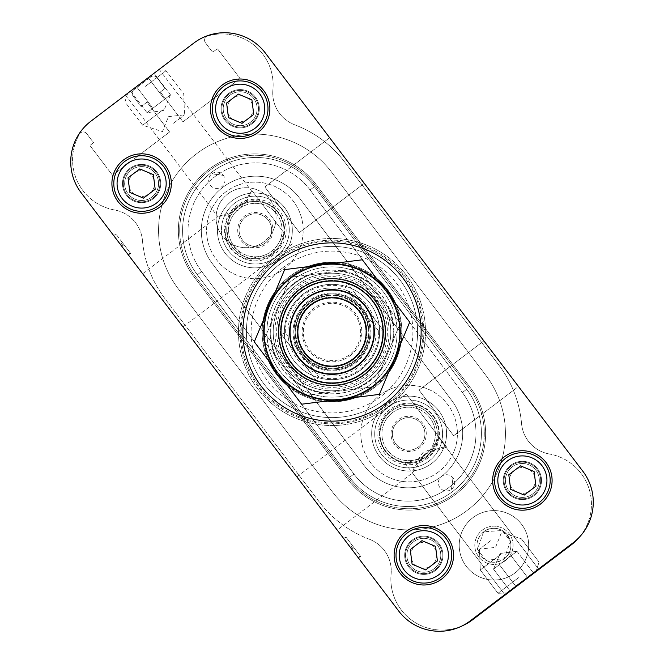 <?xml version="1.0" encoding="UTF-8"?>
<svg xmlns="http://www.w3.org/2000/svg" width="664" height="664" viewBox="0 0 664 664"><rect width="100%" height="100%" fill="white"/><g stroke="black" fill="none" stroke-linecap="round" stroke-linejoin="round"><path stroke-width="0.5" stroke-dasharray="3.32 2.49" d="M86.71 133.647A4.341 4.341 0 0 0 79.497 134.087A4.341 4.341 0 0 1 86.71 133.647L93.566 142.685L89.897 145.474L112.54 175.296L169.594 131.987L146.952 102.156L141.117 106.589L132.991 95.882A4.341 4.341 0 0 1 133.821 89.798A4.341 4.341 0 0 0 132.991 95.882L141.117 106.589L146.952 102.156L169.594 131.987L112.54 175.296L89.897 145.474L93.566 142.685L86.71 133.647M114.615 209.99A51.012 51.012 0 0 1 79.497 134.087A51.012 51.012 0 0 0 114.615 209.99A33.922 33.922 0 0 1 142.445 240.385A33.922 33.922 0 0 0 114.615 209.99M133.821 89.798L150.894 76.841L133.821 89.798M156.978 77.671A4.341 4.341 0 0 0 150.894 76.841A4.341 4.341 0 0 1 156.978 77.671L165.104 88.378L160.356 91.989L182.998 121.811L240.053 78.493L217.41 48.671L212.654 52.282L205.466 42.811A4.341 4.341 0 0 1 207.691 36.022A4.341 4.341 0 0 0 205.466 42.811L212.654 52.282L217.41 48.671L240.053 78.493L182.998 121.811L160.356 91.989L165.104 88.378L156.978 77.671M207.691 36.022A51.012 51.012 0 0 1 272.904 89.823A51.012 51.012 0 0 0 207.691 36.022M294.708 124.799A33.922 33.922 0 0 1 272.904 89.823A33.922 33.922 0 0 0 294.708 124.799A112.88 112.88 0 0 1 344.79 162.165L499.021 365.324A112.88 112.88 0 0 1 521.555 423.615A33.922 33.922 0 0 0 549.385 454.01A33.922 33.922 0 0 1 521.555 423.615A112.88 112.88 0 0 0 499.021 365.324L344.79 162.165A112.88 112.88 0 0 0 294.708 124.799M579.548 536.977A51.012 51.012 0 0 0 549.385 454.01A51.012 51.012 0 0 1 571.272 544.862L472.718 619.678A51.012 51.012 0 0 1 391.096 574.177A33.922 33.922 0 0 0 369.292 539.201A33.922 33.922 0 0 1 391.096 574.177A51.012 51.012 0 0 0 462.899 625.529M369.292 539.201A112.88 112.88 0 0 1 319.21 501.835L164.979 298.675A112.88 112.88 0 0 1 142.445 240.385A112.88 112.88 0 0 0 164.979 298.675L319.21 501.835A112.88 112.88 0 0 0 369.292 539.201M193.938 276.689L348.168 479.848A76.518 76.518 0 0 0 455.379 494.522A76.518 76.518 0 0 0 470.062 387.311L315.832 184.152A76.518 76.518 0 0 0 208.62 169.478A76.518 76.518 0 0 0 193.938 276.689A76.518 76.518 0 0 1 208.62 169.478A76.518 76.518 0 0 1 315.832 184.152L470.062 387.311A76.518 76.518 0 0 1 455.379 494.522A76.518 76.518 0 0 1 348.168 479.848L193.938 276.689M505.511 560.549A19.131 19.131 0 0 0 501.353 527.681A19.131 19.131 0 0 0 474.959 547.717A19.131 19.131 0 0 0 505.511 560.549A19.131 19.131 0 0 1 474.959 547.717A19.131 19.131 0 0 1 501.353 527.681A19.131 19.131 0 0 1 505.511 560.549M364.262 183.33L329.643 137.722L364.262 183.33L329.643 137.722L364.262 183.33L299.431 232.549L264.812 186.949L299.431 232.549L264.812 186.949L329.643 137.722L364.262 183.33L299.431 232.549L264.812 186.949L329.643 137.722M518.493 386.481L483.873 340.881L518.493 386.481L483.873 340.881L518.493 386.481L453.653 435.709L419.034 390.108L453.653 435.709L419.034 390.108L483.873 340.881L419.034 390.108L453.653 435.709L518.493 386.481M521.672 581.838L538.529 569.04L521.672 581.838M423.258 452.209L415.888 462.509L412.717 463.074L404.866 462.982L427.076 457.247L438.58 437.393L435.161 447.876L423.258 452.209M453.006 477.931L451.445 489.335L453.006 477.931M485.691 560.134L504.192 558.822L510.433 541.359L502.183 530.494L483.683 531.806L477.449 549.277L485.691 560.134A16.957 16.957 0 0 1 477.449 549.277M504.192 558.822A16.957 16.957 0 0 0 500.515 529.681A16.957 16.957 0 0 0 477.117 547.443A16.957 16.957 0 0 0 504.192 558.822C495.153 564.275 487.235 563.196 480.429 555.569C474.918 546.97 475.997 539.052 483.683 531.806C500.781 517.937 522.145 546.082 504.192 558.822M502.183 530.494A16.957 16.957 0 0 1 510.433 541.359M415.888 462.509A29.714 29.714 0 0 1 379.401 433.16A29.714 29.714 0 0 1 416.702 404.849A29.714 29.714 0 0 1 435.161 447.876M427.076 457.247A29.714 29.714 0 0 1 379.634 437.302A29.714 29.714 0 0 1 420.627 406.185A29.714 29.714 0 0 1 427.076 457.247M364.079 374.255A53.045 53.045 0 0 0 352.551 283.096A53.045 53.045 0 0 0 279.37 338.657A53.045 53.045 0 0 0 364.079 374.255A53.045 53.045 0 0 0 374.255 299.921A53.045 53.045 0 0 0 299.921 289.745A53.045 53.045 0 0 0 289.745 364.079A53.045 53.045 0 0 0 364.079 374.255M366.536 377.492A57.121 57.121 0 0 1 275.336 339.163A57.121 57.121 0 0 1 354.128 279.345A57.121 57.121 0 0 1 366.536 377.492M195.017 275.867A75.165 75.165 0 0 1 209.434 170.557A75.165 75.165 0 0 1 314.753 184.974L468.983 388.133A75.165 75.165 0 0 1 454.566 493.443A75.165 75.165 0 0 1 349.247 479.026L195.017 275.867A75.165 75.165 0 0 1 209.434 170.557A75.165 75.165 0 0 1 314.753 184.974L468.983 388.133A75.165 75.165 0 0 1 454.566 493.443A75.165 75.165 0 0 1 349.247 479.026L195.017 275.867L349.247 479.026A75.165 75.165 0 0 0 454.566 493.443A75.165 75.165 0 0 0 468.983 388.133L314.753 184.974A75.165 75.165 0 0 0 209.434 170.557A75.165 75.165 0 0 0 195.017 275.867L349.247 479.026A75.165 75.165 0 0 0 454.566 493.443A75.165 75.165 0 0 0 468.983 388.133L314.753 184.974A75.165 75.165 0 0 0 209.434 170.557A75.165 75.165 0 0 0 195.017 275.867M431.758 463.406A37.45 37.45 0 0 0 423.624 399.056A37.45 37.45 0 0 0 371.964 438.273A37.45 37.45 0 0 0 431.758 463.406A37.45 37.45 0 0 1 371.964 438.273A37.45 37.45 0 0 1 423.624 399.056A37.45 37.45 0 0 1 431.758 463.406M451.445 489.335A8.142 8.142 0 0 0 449.677 475.349A8.142 8.142 0 0 0 438.447 483.873A8.142 8.142 0 0 0 451.445 489.335M278.1 261.002A89.142 89.142 0 0 0 297.464 414.178A89.142 89.142 0 0 0 420.436 320.82A89.142 89.142 0 0 0 278.1 261.002M276.465 258.844A91.848 91.848 0 0 0 296.41 416.677A91.848 91.848 0 0 0 423.126 320.48A91.848 91.848 0 0 0 276.465 258.844A91.848 91.848 0 0 1 423.126 320.48A91.848 91.848 0 0 1 296.41 416.677A91.848 91.848 0 0 1 276.465 258.844M290.981 277.967A67.836 67.836 0 0 0 305.714 394.541A67.836 67.836 0 0 0 399.305 323.493A67.836 67.836 0 0 0 290.981 277.967A67.836 67.836 0 0 1 399.305 323.493A67.836 67.836 0 0 1 305.714 394.541A67.836 67.836 0 0 1 290.981 277.967M514.94 572.982A34.736 34.736 0 0 0 507.396 513.297A34.736 34.736 0 0 0 459.48 549.668A34.736 34.736 0 0 0 514.94 572.982A34.736 34.736 0 0 0 507.396 513.297A34.736 34.736 0 0 0 459.48 549.668A34.736 34.736 0 0 0 514.94 572.982M438.323 472.046A48.298 48.298 0 0 1 361.199 439.634A48.298 48.298 0 0 1 427.832 389.054A48.298 48.298 0 0 1 438.323 472.046A48.298 48.298 0 0 0 427.832 389.054A48.298 48.298 0 0 0 361.199 439.634A48.298 48.298 0 0 0 438.323 472.046M573.107 542.787A51.012 51.012 0 0 0 582.892 471.315L265.243 52.896A51.012 51.012 0 0 0 193.772 43.11L90.893 121.213A51.012 51.012 0 0 0 81.108 192.684L398.757 611.104A51.012 51.012 0 0 0 470.228 620.89L573.107 542.787A51.012 51.012 0 0 0 582.892 471.315A51.012 51.012 0 0 1 573.107 542.787L470.228 620.89A51.012 51.012 0 0 1 398.757 611.104A51.012 51.012 0 0 0 470.228 620.89L573.107 542.787M123.653 159.875A29.714 29.714 0 0 0 130.111 210.936A29.714 29.714 0 0 0 171.096 179.82A29.714 29.714 0 0 0 123.653 159.875M153.185 198.777A19.131 19.131 0 0 0 149.035 165.909A19.131 19.131 0 0 0 122.641 185.937A19.131 19.131 0 0 0 153.185 198.777A19.131 19.131 0 0 0 149.035 165.909A19.131 19.131 0 0 0 122.641 185.937A19.131 19.131 0 0 0 153.185 198.777M405.862 531.607A29.714 29.714 0 0 0 412.311 582.668A29.714 29.714 0 0 0 453.304 551.552A29.714 29.714 0 0 0 405.862 531.607M435.393 570.509A19.131 19.131 0 0 0 431.235 537.641A19.131 19.131 0 0 0 404.849 557.677A19.131 19.131 0 0 0 435.393 570.509A19.131 19.131 0 0 0 431.235 537.641A19.131 19.131 0 0 0 404.849 557.677A19.131 19.131 0 0 0 435.393 570.509M504.416 456.791A29.714 29.714 0 0 0 510.865 507.852A29.714 29.714 0 0 0 551.859 476.735A29.714 29.714 0 0 0 504.416 456.791M533.947 495.693A19.131 19.131 0 0 0 529.789 462.825A19.131 19.131 0 0 0 503.403 482.861A19.131 19.131 0 0 0 533.947 495.693A19.131 19.131 0 0 0 529.789 462.825A19.131 19.131 0 0 0 503.403 482.861A19.131 19.131 0 0 0 533.947 495.693M222.208 85.058A29.714 29.714 0 0 0 228.665 136.12A29.714 29.714 0 0 0 269.65 104.995A29.714 29.714 0 0 0 222.208 85.058M251.739 123.96A19.131 19.131 0 0 0 247.589 91.084A19.131 19.131 0 0 0 221.195 111.12A19.131 19.131 0 0 0 251.739 123.96A19.131 19.131 0 0 0 247.589 91.084A19.131 19.131 0 0 0 221.195 111.12A19.131 19.131 0 0 0 251.739 123.96M485.841 375.334L331.61 172.175A96.33 96.33 0 0 0 196.644 153.699A96.33 96.33 0 0 0 178.16 288.666L332.39 491.825A96.33 96.33 0 0 0 467.356 510.301A96.33 96.33 0 0 0 485.841 375.334L331.61 172.175A96.33 96.33 0 0 0 196.644 153.699A96.33 96.33 0 0 0 178.16 288.666L332.39 491.825A96.33 96.33 0 0 0 467.356 510.301A96.33 96.33 0 0 0 485.841 375.334A96.33 96.33 0 0 1 467.356 510.301A96.33 96.33 0 0 1 332.39 491.825L178.16 288.666A96.33 96.33 0 0 1 196.644 153.699A96.33 96.33 0 0 1 331.61 172.175L485.841 375.334A96.33 96.33 0 0 1 467.356 510.301A96.33 96.33 0 0 1 332.39 491.825L178.16 288.666A96.33 96.33 0 0 1 196.644 153.699A96.33 96.33 0 0 1 331.61 172.175L485.841 375.334M346.151 537.325L360.577 556.332L345.869 536.96L346.151 537.325L343.985 538.961L350.293 547.269L352.451 545.625L350.293 547.269L351.796 549.252L358.419 557.976L360.577 556.332M358.103 557.553L360.262 555.917M358.419 557.976L351.048 548.256L353.207 546.621M351.048 548.256L343.711 538.595L345.869 536.96M351.796 549.252L353.962 547.609L351.796 549.252M113.992 236.002L128.418 255.009L120.292 244.302L122.458 242.659L115.876 233.994L130.584 253.366L122.458 242.659L120.292 244.302L113.992 236.002L116.15 234.359M121.802 246.286L123.96 244.642L121.802 246.286M113.71 235.637L115.876 233.994M128.102 254.586L130.26 252.951M128.418 255.009L130.584 253.366M121.047 245.298L123.205 243.655M246.352 201.964L251.565 191.041L239.281 209.865L217.85 216.638L229.769 214.555L236.923 206.753L246.352 201.964L259.906 201.134L251.996 190.709L251.565 191.041L159.186 69.363L125.471 94.96L159.186 69.363M223.303 175.362L211.899 173.794L223.303 175.362M142.635 273.734L182.998 326.904L142.635 273.734L217.85 216.638L125.471 94.96M251.996 190.709L284.441 233.454A29.714 29.714 0 0 0 259.906 201.134L284.441 233.454L271.352 255.159L246.543 258.935L226.714 239.862L229.769 214.555M289.753 276.349A69.869 69.869 0 0 1 401.322 323.235A69.869 69.869 0 0 1 304.925 396.416A69.869 69.869 0 0 1 289.753 276.349A69.869 69.869 0 0 1 401.322 323.235A69.869 69.869 0 0 1 304.925 396.416A69.869 69.869 0 0 1 289.753 276.349M424.719 454.134C416.17 464.094 412.078 470.369 412.435 472.959L424.719 454.134L446.15 447.362C443.751 446.316 436.613 448.574 424.719 454.134M483.683 531.806A16.957 16.957 0 0 1 510.765 543.185A16.957 16.957 0 0 1 487.368 560.947A16.957 16.957 0 0 1 483.683 531.806M211.899 173.794A8.142 8.142 0 0 1 224.897 179.263A8.142 8.142 0 0 1 213.667 187.787A8.142 8.142 0 0 1 211.899 173.794M232.242 200.594A37.45 37.45 0 0 0 240.376 264.944A37.45 37.45 0 0 0 292.036 225.727A37.45 37.45 0 0 0 232.242 200.594A37.45 37.45 0 0 1 292.036 225.727A37.45 37.45 0 0 1 240.376 264.944A37.45 37.45 0 0 1 232.242 200.594M225.677 191.954A48.298 48.298 0 0 0 236.168 274.946A48.298 48.298 0 0 0 302.801 224.366A48.298 48.298 0 0 0 225.677 191.954A48.298 48.298 0 0 1 302.801 224.366A48.298 48.298 0 0 1 236.168 274.946A48.298 48.298 0 0 1 225.677 191.954M236.923 206.753A29.714 29.714 0 0 0 243.373 257.815A29.714 29.714 0 0 0 284.366 226.698A29.714 29.714 0 0 0 236.923 206.753M472.942 517.654A34.736 34.736 0 0 1 528.395 540.961A34.736 34.736 0 0 1 480.487 577.331A34.736 34.736 0 0 1 472.942 517.654A34.736 34.736 0 0 1 528.395 540.961A34.736 34.736 0 0 1 480.487 577.331A34.736 34.736 0 0 1 472.942 517.654M296.866 476.893L337.229 530.055L296.866 476.893L406.227 393.868L446.581 447.038L406.227 393.868M265.243 52.896A51.012 51.012 0 0 0 193.772 43.11A51.012 51.012 0 0 1 265.243 52.896L582.892 471.315M398.757 611.104L81.108 192.684A51.012 51.012 0 0 1 90.893 121.213L193.772 43.11M90.893 121.213A51.012 51.012 0 0 0 81.108 192.684M441.792 578.942A29.714 29.714 0 0 0 435.335 527.88A29.714 29.714 0 0 0 394.35 559.005A29.714 29.714 0 0 0 441.792 578.942A29.714 29.714 0 0 1 394.35 559.005A29.714 29.714 0 0 1 435.335 527.88A29.714 29.714 0 0 1 441.792 578.942M159.584 207.209A29.714 29.714 0 0 0 153.135 156.148A29.714 29.714 0 0 0 112.141 187.265A29.714 29.714 0 0 0 159.584 207.209A29.714 29.714 0 0 1 112.141 187.265A29.714 29.714 0 0 1 153.135 156.148A29.714 29.714 0 0 1 159.584 207.209M258.138 132.393A29.714 29.714 0 0 0 251.689 81.332A29.714 29.714 0 0 0 210.695 112.448A29.714 29.714 0 0 0 258.138 132.393A29.714 29.714 0 0 1 210.695 112.448A29.714 29.714 0 0 1 251.689 81.332A29.714 29.714 0 0 1 258.138 132.393M540.347 504.125A29.714 29.714 0 0 0 533.889 453.064A29.714 29.714 0 0 0 492.904 484.18A29.714 29.714 0 0 0 540.347 504.125A29.714 29.714 0 0 1 492.904 484.18A29.714 29.714 0 0 1 533.889 453.064A29.714 29.714 0 0 1 540.347 504.125M412.261 540.039A19.131 19.131 0 0 1 442.805 552.88A19.131 19.131 0 0 1 416.411 572.916A19.131 19.131 0 0 1 412.261 540.039A19.131 19.131 0 0 1 442.805 552.88A19.131 19.131 0 0 1 416.411 572.916A19.131 19.131 0 0 1 412.261 540.039M130.053 168.307A19.131 19.131 0 0 1 160.597 181.139A19.131 19.131 0 0 1 134.211 201.175A19.131 19.131 0 0 1 130.053 168.307A19.131 19.131 0 0 1 160.597 181.139A19.131 19.131 0 0 1 134.211 201.175A19.131 19.131 0 0 1 130.053 168.307M228.607 93.491A19.131 19.131 0 0 1 259.151 106.323A19.131 19.131 0 0 1 232.765 126.359A19.131 19.131 0 0 1 228.607 93.491A19.131 19.131 0 0 1 259.151 106.323A19.131 19.131 0 0 1 232.765 126.359A19.131 19.131 0 0 1 228.607 93.491M510.815 465.223A19.131 19.131 0 0 1 541.359 478.063A19.131 19.131 0 0 1 514.965 498.091A19.131 19.131 0 0 1 510.815 465.223A19.131 19.131 0 0 1 541.359 478.063A19.131 19.131 0 0 1 514.965 498.091A19.131 19.131 0 0 1 510.815 465.223M387.353 450.092A26.726 26.726 0 0 1 405.289 407.414A26.726 26.726 0 0 1 433.285 444.291A26.726 26.726 0 0 1 387.353 450.092A26.726 26.726 0 0 0 433.285 444.291A26.726 26.726 0 0 0 405.289 407.414A26.726 26.726 0 0 0 387.353 450.092M381.626 454.442A33.922 33.922 0 0 1 404.393 400.284A33.922 33.922 0 0 1 439.917 447.079A33.922 33.922 0 0 1 381.626 454.442A33.922 33.922 0 0 1 404.393 400.284A33.922 33.922 0 0 1 439.917 447.079A33.922 33.922 0 0 1 381.626 454.442M394.599 444.598A17.637 17.637 0 0 1 406.434 416.436A17.637 17.637 0 0 1 424.902 440.771A17.637 17.637 0 0 1 394.599 444.598M395.678 443.776A16.285 16.285 0 0 1 406.6 417.781A16.285 16.285 0 0 1 423.657 440.24A16.285 16.285 0 0 1 395.678 443.776A16.285 16.285 0 0 0 423.657 440.24A16.285 16.285 0 0 0 406.6 417.781A16.285 16.285 0 0 0 395.678 443.776M234.068 246.228A26.726 26.726 0 0 0 279.992 240.418A26.726 26.726 0 0 0 252.005 203.549A26.726 26.726 0 0 0 234.068 246.228A26.726 26.726 0 0 1 252.005 203.549A26.726 26.726 0 0 1 279.992 240.418A26.726 26.726 0 0 1 234.068 246.228M228.341 250.577A33.922 33.922 0 0 0 286.624 243.207A33.922 33.922 0 0 0 251.1 196.411A33.922 33.922 0 0 0 228.341 250.577A33.922 33.922 0 0 0 286.624 243.207A33.922 33.922 0 0 0 251.1 196.411A33.922 33.922 0 0 0 228.341 250.577M241.306 240.733A17.637 17.637 0 0 0 271.618 236.899A17.637 17.637 0 0 0 253.142 212.571A17.637 17.637 0 0 0 241.306 240.733M242.385 239.911A16.285 16.285 0 0 0 270.364 236.376A16.285 16.285 0 0 0 253.316 213.916A16.285 16.285 0 0 0 242.385 239.911A16.285 16.285 0 0 1 253.316 213.916A16.285 16.285 0 0 1 270.364 236.376A16.285 16.285 0 0 1 242.385 239.911M283.561 380.455L353.937 474.054L349.596 477.316L353.937 474.054A67.836 67.836 0 0 0 448.922 487.5A67.836 67.836 0 0 0 462.376 392.515L466.709 389.253A73.264 73.264 0 0 1 452.184 491.841A73.264 73.264 0 0 1 349.596 477.316L197.291 274.747A73.264 73.264 0 0 1 211.816 172.159A73.264 73.264 0 0 1 314.404 186.684L466.709 389.253A73.264 73.264 0 0 1 452.184 491.841A73.264 73.264 0 0 1 349.596 477.316L197.291 274.747L349.596 477.316A73.264 73.264 0 0 0 452.184 491.841A73.264 73.264 0 0 0 466.709 389.253L314.404 186.684A73.264 73.264 0 0 0 211.816 172.159A73.264 73.264 0 0 0 197.291 274.747L349.596 477.316A73.264 73.264 0 0 0 452.184 491.841A73.264 73.264 0 0 0 466.709 389.253L314.404 186.684A73.264 73.264 0 0 0 211.816 172.159A73.264 73.264 0 0 0 197.291 274.747L349.604 477.308A73.264 73.264 0 0 0 452.192 491.841A73.264 73.264 0 0 0 466.717 389.253L314.404 186.684A73.264 73.264 0 0 0 211.816 172.159A73.264 73.264 0 0 0 197.291 274.747A73.264 73.264 0 0 1 211.816 172.159A73.264 73.264 0 0 1 314.404 186.684L466.717 389.253A73.264 73.264 0 0 1 452.192 491.841A73.264 73.264 0 0 1 349.604 477.308L197.291 274.747A73.264 73.264 0 0 1 211.816 172.159A73.264 73.264 0 0 1 314.404 186.684L466.709 389.253L462.376 392.515L380.439 283.545A68.516 68.516 0 0 0 271.999 365.084L283.561 380.455A68.516 68.516 0 0 0 392.001 298.916M272.564 252.951A28.627 28.627 0 0 0 266.571 203.723A28.627 28.627 0 0 0 226.939 233.529A28.627 28.627 0 0 0 272.564 252.951A28.627 28.627 0 0 1 226.939 233.529A28.627 28.627 0 0 1 266.571 203.723A28.627 28.627 0 0 1 272.564 252.951M298.734 287.753A55.353 55.353 0 0 0 310.32 382.929A55.353 55.353 0 0 0 386.946 325.31A55.353 55.353 0 0 0 298.734 287.753M228.042 193.739A29.988 29.988 0 0 1 275.826 214.082A29.988 29.988 0 0 1 234.317 245.29A29.988 29.988 0 0 1 228.042 193.739A29.988 29.988 0 0 0 234.317 245.29A29.988 29.988 0 0 0 275.826 214.082A29.988 29.988 0 0 0 228.042 193.739M391.436 411.049A28.627 28.627 0 0 1 437.061 430.471A28.627 28.627 0 0 1 397.429 460.276A28.627 28.627 0 0 1 391.436 411.049A28.627 28.627 0 0 0 397.429 460.276A28.627 28.627 0 0 0 437.061 430.471A28.627 28.627 0 0 0 391.436 411.049M355.398 363.125A38.935 38.935 0 0 0 347.255 296.169A38.935 38.935 0 0 0 293.347 336.706A38.935 38.935 0 0 0 355.398 363.125M352.957 359.871A34.868 34.868 0 0 1 297.389 336.216A34.868 34.868 0 0 1 345.662 299.921A34.868 34.868 0 0 1 352.957 359.871A34.868 34.868 0 0 1 297.389 336.216A34.868 34.868 0 0 1 345.662 299.921A34.868 34.868 0 0 1 352.957 359.871M301.182 291.006A51.286 51.286 0 0 0 311.914 379.185A51.286 51.286 0 0 0 382.912 325.8A51.286 51.286 0 0 0 301.182 291.006A51.286 51.286 0 0 1 382.912 325.8A51.286 51.286 0 0 1 311.914 379.185A51.286 51.286 0 0 1 301.182 291.006M373.176 386.763A68.516 68.516 0 0 0 388.631 293.438A68.516 68.516 0 0 0 296.136 273.618A68.516 68.516 0 0 0 271.999 365.084A68.516 68.516 0 0 0 373.176 386.763M364.561 466.062L212.248 263.492A54.548 54.548 0 0 1 223.071 187.115A54.548 54.548 0 0 1 299.447 197.93L451.761 400.5A54.548 54.548 0 0 1 440.938 476.876A54.548 54.548 0 0 1 364.561 466.062L212.248 263.492A54.548 54.548 0 0 1 223.071 187.115A54.548 54.548 0 0 1 299.447 197.93L451.761 400.5A54.548 54.548 0 0 1 440.938 476.876A54.548 54.548 0 0 1 364.561 466.062L212.256 263.492A54.539 54.539 0 0 1 223.071 187.123A54.539 54.539 0 0 1 299.439 197.938L451.752 400.5A54.539 54.539 0 0 1 440.938 476.876A54.539 54.539 0 0 1 364.569 466.062L212.256 263.492A54.539 54.539 0 0 1 223.071 187.123A54.539 54.539 0 0 1 299.439 197.938L451.752 400.5A54.539 54.539 0 0 1 440.938 476.876A54.539 54.539 0 0 1 364.569 466.062M378.663 331.087A46.671 46.671 0 0 1 318.579 376.704L316.122 380.19A50.746 50.746 0 0 0 382.688 329.659L368.022 310.345L364.785 312.802L378.663 331.087L382.688 329.659L347.878 283.81A50.746 50.746 0 0 0 281.312 334.341L295.978 353.655L299.215 351.198L285.337 332.913L281.312 334.341A50.746 50.746 0 0 0 362.685 372.413A50.746 50.746 0 0 0 353.505 286.043A50.746 50.746 0 0 0 281.312 334.341L316.122 380.19A50.746 50.746 0 0 1 281.312 334.341M295.978 353.655L301.456 360.876L304.701 358.419L299.215 351.198A37.989 37.989 0 0 1 359.299 305.581L364.785 312.802A37.989 37.989 0 0 1 304.701 358.419L318.579 376.704M301.456 360.876L316.122 380.19M285.337 332.913A46.671 46.671 0 0 1 345.421 287.296L347.878 283.81A50.746 50.746 0 0 1 382.688 329.659M368.022 310.345L362.544 303.124L359.299 305.581L345.421 287.296M362.544 303.124L347.878 283.81M311.491 304.983A33.922 33.922 0 0 1 358.178 310.428A33.922 33.922 0 0 1 354.593 357.298A33.922 33.922 0 0 1 307.623 355.589A33.922 33.922 0 0 1 311.491 304.983A33.922 33.922 0 0 0 318.861 363.266A33.922 33.922 0 0 0 365.648 327.75A33.922 33.922 0 0 0 311.491 304.983M306.403 298.285A42.33 42.33 0 0 1 373.998 326.688A42.33 42.33 0 0 1 315.599 371.027A42.33 42.33 0 0 1 306.403 298.285M352.509 359.017A33.922 33.922 0 0 0 345.139 300.734A33.922 33.922 0 0 0 298.352 336.25A33.922 33.922 0 0 0 352.509 359.017A33.922 33.922 0 0 1 298.352 336.25A33.922 33.922 0 0 1 345.139 300.734A33.922 33.922 0 0 1 352.509 359.017M362.685 372.413A50.746 50.746 0 0 0 351.663 285.221A50.746 50.746 0 0 0 281.661 338.366A50.746 50.746 0 0 0 362.685 372.413A50.746 50.746 0 0 0 351.663 285.221A50.746 50.746 0 0 0 281.661 338.366A50.746 50.746 0 0 0 362.685 372.413M354.236 361.282A36.769 36.769 0 0 0 346.243 298.103A36.769 36.769 0 0 0 295.522 336.615A36.769 36.769 0 0 0 354.236 361.282A36.769 36.769 0 0 1 295.522 336.615A36.769 36.769 0 0 1 346.243 298.103A36.769 36.769 0 0 1 354.236 361.282M360.203 357.655A38.122 38.122 0 0 0 340.117 294.75A38.122 38.122 0 0 0 295.679 343.595A38.122 38.122 0 0 0 360.203 357.655A38.122 38.122 0 0 1 295.679 343.595A38.122 38.122 0 0 1 340.117 294.75A38.122 38.122 0 0 1 360.203 357.655M382.182 377.642A67.836 67.836 0 0 1 267.376 352.634A67.836 67.836 0 0 1 346.442 265.716A67.836 67.836 0 0 1 382.182 377.642A67.836 67.836 0 0 0 346.442 265.716A67.836 67.836 0 0 0 267.376 352.634A67.836 67.836 0 0 0 382.182 377.642M326.024 284.731A47.65 47.65 0 0 1 375.924 350.459A47.65 47.65 0 0 1 294.052 360.809A47.65 47.65 0 0 1 326.024 284.731A47.65 47.65 0 0 0 294.052 360.809A47.65 47.65 0 0 0 375.924 350.459A47.65 47.65 0 0 0 326.024 284.731M336.25 365.648A33.922 33.922 0 0 0 359.017 311.491A33.922 33.922 0 0 0 300.734 318.861A33.922 33.922 0 0 0 336.25 365.648A33.922 33.922 0 0 1 300.734 318.861A33.922 33.922 0 0 1 359.017 311.491A33.922 33.922 0 0 1 336.25 365.648M326.771 290.633A41.691 41.691 0 0 1 370.437 348.152A41.691 41.691 0 0 1 298.792 357.207A41.691 41.691 0 0 1 326.771 290.633A41.691 41.691 0 0 0 298.792 357.207A41.691 41.691 0 0 0 370.437 348.152A41.691 41.691 0 0 0 326.771 290.633M335.594 360.444A28.668 28.668 0 0 0 354.833 314.67A28.668 28.668 0 0 0 305.573 320.895A28.668 28.668 0 0 0 335.594 360.444A28.668 28.668 0 0 0 354.833 314.67A28.668 28.668 0 0 0 305.573 320.895A28.668 28.668 0 0 0 335.594 360.444M275.925 356.634L263.766 340.624L282.623 295.754L263.766 340.624L293.197 379.393L275.925 356.634A61.254 61.254 0 0 1 271.559 322.098A61.254 61.254 0 0 0 275.925 356.634M305.357 395.404L293.197 379.393L305.357 395.404L325.294 392.88L305.357 395.404M381.377 368.246L373.583 386.78L325.294 392.88L373.583 386.78L392.441 341.902L381.377 368.246A61.254 61.254 0 0 1 353.646 389.295A61.254 61.254 0 0 0 381.377 368.246M325.277 278.822A53.601 53.601 0 0 1 381.418 352.767A53.601 53.601 0 0 1 289.305 364.411A53.601 53.601 0 0 1 325.277 278.822A53.601 53.601 0 0 0 289.305 364.411A53.601 53.601 0 0 0 381.418 352.767A53.601 53.601 0 0 0 325.277 278.822M400.234 323.376L392.441 341.902L400.234 323.376L388.075 307.366L400.234 323.376M388.075 307.366L370.803 284.607L388.075 307.366A61.254 61.254 0 0 1 392.441 341.902A61.254 61.254 0 0 0 388.075 307.366M338.706 271.119L290.417 277.22L358.643 268.596L370.803 284.607L358.643 268.596L338.706 271.119A61.254 61.254 0 0 1 370.803 284.607A61.254 61.254 0 0 0 338.706 271.119M282.623 295.754L290.417 277.22L282.623 295.754A61.254 61.254 0 0 1 310.354 274.705A61.254 61.254 0 0 0 282.623 295.754M372.736 301.074A51.153 51.153 0 0 0 284.848 312.18A51.153 51.153 0 0 0 338.416 382.746A51.153 51.153 0 0 0 372.736 301.074A51.153 51.153 0 0 1 338.416 382.746A51.153 51.153 0 0 1 284.848 312.18A51.153 51.153 0 0 1 372.736 301.074M386.033 290.981A67.836 67.836 0 0 1 340.507 399.305A67.836 67.836 0 0 1 269.459 305.714A67.836 67.836 0 0 1 386.033 290.981A67.836 67.836 0 0 0 269.459 305.714A67.836 67.836 0 0 0 340.507 399.305A67.836 67.836 0 0 0 386.033 290.981A67.836 67.836 0 0 1 340.507 399.305A67.836 67.836 0 0 1 269.459 305.714A67.836 67.836 0 0 1 386.033 290.981L362.353 259.79L284.64 269.609L254.287 341.827L301.647 404.21L379.36 394.391L409.713 322.173L386.033 290.981M275.444 257.499A93.533 93.533 0 0 0 295.762 418.229A93.533 93.533 0 0 0 424.794 320.272A93.533 93.533 0 0 0 275.444 257.499A93.533 93.533 0 0 1 424.794 320.272A93.533 93.533 0 0 1 295.762 418.229A93.533 93.533 0 0 1 275.444 257.499M274.664 293.339A69.156 69.156 0 0 1 310.171 266.38M336.814 263.019A69.156 69.156 0 0 1 377.916 280.291M394.15 301.672A69.156 69.156 0 0 1 399.736 345.911M389.336 370.661A69.156 69.156 0 0 1 353.829 397.62M327.186 400.981A69.156 69.156 0 0 1 286.084 383.709M269.85 362.328A69.156 69.156 0 0 1 264.264 318.089M280.241 263.815A85.606 85.606 0 0 1 416.926 321.268A85.606 85.606 0 0 1 298.833 410.916A85.606 85.606 0 0 1 280.241 263.815A85.606 85.606 0 0 1 416.926 321.268A85.606 85.606 0 0 1 298.833 410.916A85.606 85.606 0 0 1 280.241 263.815M294.625 282.773A61.802 61.802 0 0 1 393.32 324.248A61.802 61.802 0 0 1 308.054 388.979A61.802 61.802 0 0 1 294.625 282.773M294.567 282.69A61.91 61.91 0 0 1 393.42 324.239A61.91 61.91 0 0 1 308.013 389.079A61.91 61.91 0 0 1 294.567 282.69M301.041 291.214A51.203 51.203 0 0 1 382.796 325.576A51.203 51.203 0 0 1 312.163 379.202A51.203 51.203 0 0 1 301.041 291.214A51.203 51.203 0 0 1 382.796 325.576A51.203 51.203 0 0 1 312.163 379.202A51.203 51.203 0 0 1 301.041 291.214M296.451 285.171A58.789 58.789 0 0 1 390.324 324.63A58.789 58.789 0 0 1 309.225 386.199A58.789 58.789 0 0 1 296.451 285.171A58.789 58.789 0 0 1 390.324 324.63A58.789 58.789 0 0 1 309.225 386.199A58.789 58.789 0 0 1 296.451 285.171M354.31 361.39A36.902 36.902 0 0 1 295.389 336.631A36.902 36.902 0 0 1 346.301 297.978A36.902 36.902 0 0 1 354.31 361.39A36.902 36.902 0 0 1 295.389 336.631A36.902 36.902 0 0 1 346.301 297.978A36.902 36.902 0 0 1 354.31 361.39M363.175 373.06A51.56 51.56 0 0 1 280.847 338.466A51.56 51.56 0 0 1 351.978 284.474A51.56 51.56 0 0 1 363.175 373.06A51.56 51.56 0 0 1 280.847 338.466A51.56 51.56 0 0 1 351.978 284.474A51.56 51.56 0 0 1 363.175 373.06M539.201 478.329A16.957 16.957 0 0 1 515.812 496.091A16.957 16.957 0 0 1 512.127 466.95A16.957 16.957 0 0 1 539.201 478.329A16.957 16.957 0 0 0 512.127 466.95A16.957 16.957 0 0 0 515.812 496.091A16.957 16.957 0 0 0 539.201 478.329M549.975 476.968A27.813 27.813 0 0 0 505.561 458.309A27.813 27.813 0 0 0 511.604 506.101A27.813 27.813 0 0 0 549.975 476.968A27.813 27.813 0 0 1 511.604 506.101A27.813 27.813 0 0 1 505.561 458.309A27.813 27.813 0 0 1 549.975 476.968M535.192 478.835A12.915 12.915 0 0 1 517.372 492.364A12.915 12.915 0 0 1 514.567 470.17A12.915 12.915 0 0 1 535.192 478.835M535.956 486.164L534.105 471.556L520.534 465.846L508.807 474.752L510.649 489.36L524.228 495.07L535.956 486.164L524.228 495.07L510.649 489.36L508.807 474.752L520.534 465.846L534.105 471.556L535.956 486.164L534.105 471.556L520.534 465.846L508.807 474.752L510.649 489.36L524.228 495.07L535.956 486.164M257.001 106.597A16.957 16.957 0 0 1 233.603 124.359A16.957 16.957 0 0 1 229.918 95.218A16.957 16.957 0 0 1 257.001 106.597A16.957 16.957 0 0 0 229.918 95.218A16.957 16.957 0 0 0 233.603 124.359A16.957 16.957 0 0 0 257.001 106.597M267.766 105.236A27.813 27.813 0 0 0 223.353 86.569A27.813 27.813 0 0 0 229.395 134.369A27.813 27.813 0 0 0 267.766 105.236A27.813 27.813 0 0 1 229.395 134.369A27.813 27.813 0 0 1 223.353 86.569A27.813 27.813 0 0 1 267.766 105.236M252.984 107.103A12.915 12.915 0 0 1 235.172 120.632A12.915 12.915 0 0 1 232.367 98.438A12.915 12.915 0 0 1 252.984 107.103M253.748 114.432L251.905 99.816L238.326 94.114L226.598 103.02L228.441 117.628L242.02 123.338L253.748 114.432L242.02 123.338L228.441 117.628L226.598 103.02L238.326 94.114L251.905 99.816L253.748 114.432L251.905 99.816L238.326 94.114L226.598 103.02L228.441 117.628L242.02 123.338L253.748 114.432M440.655 553.145A16.957 16.957 0 0 1 417.258 570.907A16.957 16.957 0 0 1 413.572 541.766A16.957 16.957 0 0 1 440.655 553.145A16.957 16.957 0 0 0 413.572 541.766A16.957 16.957 0 0 0 417.258 570.907A16.957 16.957 0 0 0 440.655 553.145M451.42 551.784A27.813 27.813 0 0 0 407.007 533.126A27.813 27.813 0 0 0 413.049 580.917A27.813 27.813 0 0 0 451.42 551.784A27.813 27.813 0 0 1 413.049 580.917A27.813 27.813 0 0 1 407.007 533.126A27.813 27.813 0 0 1 451.42 551.784M436.638 553.66A12.915 12.915 0 0 1 418.826 567.18A12.915 12.915 0 0 1 416.021 544.986A12.915 12.915 0 0 1 436.638 553.66M437.402 560.98L435.559 546.372L421.98 540.662L410.252 549.568L412.095 564.184L425.674 569.886L437.402 560.98L425.674 569.886L412.095 564.184L410.252 549.568L421.98 540.662L435.559 546.372L437.402 560.98L435.559 546.372L421.98 540.662L410.252 549.568L412.095 564.184L425.674 569.886L437.402 560.98M158.447 181.413A16.957 16.957 0 0 1 135.049 199.175A16.957 16.957 0 0 1 131.364 170.034A16.957 16.957 0 0 1 158.447 181.413A16.957 16.957 0 0 0 131.364 170.034A16.957 16.957 0 0 0 135.049 199.175A16.957 16.957 0 0 0 158.447 181.413M169.212 180.052A27.813 27.813 0 0 0 124.807 161.385A27.813 27.813 0 0 0 130.841 209.185A27.813 27.813 0 0 0 169.212 180.052A27.813 27.813 0 0 1 130.841 209.185A27.813 27.813 0 0 1 124.807 161.385A27.813 27.813 0 0 1 169.212 180.052M154.438 181.919A12.915 12.915 0 0 1 136.618 195.448A12.915 12.915 0 0 1 133.813 173.254A12.915 12.915 0 0 1 154.438 181.919M155.193 189.248L153.351 174.64L139.772 168.93L128.044 177.836L129.895 192.444L143.465 198.154L155.193 189.248L143.465 198.154L129.895 192.444L128.044 177.836L139.772 168.93L153.351 174.64L155.193 189.248L153.351 174.64L139.772 168.93L128.044 177.836L129.895 192.444L143.465 198.154L155.193 189.248M417.258 570.907A16.957 16.957 0 0 0 440.655 553.145A16.957 16.957 0 0 0 413.572 541.766A16.957 16.957 0 0 0 417.258 570.907A16.957 16.957 0 0 1 413.572 541.766A16.957 16.957 0 0 1 440.655 553.145A16.957 16.957 0 0 1 417.258 570.907M413.049 580.917A27.813 27.813 0 0 1 407.007 533.126A27.813 27.813 0 0 1 451.42 551.784A27.813 27.813 0 0 1 413.049 580.917M418.826 567.18A12.915 12.915 0 0 0 436.638 553.66A12.915 12.915 0 0 0 416.021 544.986A12.915 12.915 0 0 0 418.826 567.18M515.812 496.091A16.957 16.957 0 0 0 539.201 478.329A16.957 16.957 0 0 0 512.127 466.95A16.957 16.957 0 0 0 515.812 496.091A16.957 16.957 0 0 1 512.127 466.95A16.957 16.957 0 0 1 539.201 478.329A16.957 16.957 0 0 1 515.812 496.091M511.604 506.101A27.813 27.813 0 0 1 505.561 458.309A27.813 27.813 0 0 1 549.975 476.968A27.813 27.813 0 0 1 511.604 506.101M517.372 492.364A12.915 12.915 0 0 0 535.192 478.835A12.915 12.915 0 0 0 514.567 470.17A12.915 12.915 0 0 0 517.372 492.364M233.603 124.359A16.957 16.957 0 0 0 257.001 106.597A16.957 16.957 0 0 0 229.918 95.218A16.957 16.957 0 0 0 233.603 124.359A16.957 16.957 0 0 1 229.918 95.218A16.957 16.957 0 0 1 257.001 106.597A16.957 16.957 0 0 1 233.603 124.359M229.395 134.369A27.813 27.813 0 0 1 223.353 86.569A27.813 27.813 0 0 1 267.766 105.236A27.813 27.813 0 0 1 229.395 134.369M235.172 120.632A12.915 12.915 0 0 0 252.984 107.103A12.915 12.915 0 0 0 232.367 98.438A12.915 12.915 0 0 0 235.172 120.632M135.049 199.175A16.957 16.957 0 0 0 158.447 181.413A16.957 16.957 0 0 0 131.364 170.034A16.957 16.957 0 0 0 135.049 199.175A16.957 16.957 0 0 1 131.364 170.034A16.957 16.957 0 0 1 158.447 181.413A16.957 16.957 0 0 1 135.049 199.175M130.841 209.185A27.813 27.813 0 0 1 124.807 161.385A27.813 27.813 0 0 1 169.212 180.052A27.813 27.813 0 0 1 130.841 209.185M136.618 195.448A12.915 12.915 0 0 0 154.438 181.919A12.915 12.915 0 0 0 133.813 173.254A12.915 12.915 0 0 0 136.618 195.448M518.526 577.697L497.992 593.284L518.526 577.697M500.805 554.357L480.271 569.944L500.805 554.357M527.531 577.389L509.935 590.744L533.399 572.932L515.803 586.295L499.394 564.682L511.122 555.776L527.531 577.389L533.399 572.932L527.531 577.389L511.122 555.776L516.99 551.319L533.399 572.932L516.99 551.319L499.394 564.682L515.803 586.295L527.531 577.389L511.122 555.776L516.99 551.319L493.535 569.131L509.935 590.744L493.535 569.131L516.99 551.319L511.122 555.776L527.531 577.389M490.497 540.778L479.474 549.145L490.497 540.778M493.535 569.131L511.122 555.776L499.394 564.682L515.803 586.295L499.394 564.682L493.535 569.131L516.99 551.319L493.535 569.131L500.116 553.452L516.99 551.319L500.116 553.452L493.535 569.131M145.474 86.303L166.008 70.716L145.474 86.303M142.328 82.162L156.945 71.065L142.328 82.162M163.195 109.643L142.66 125.23L163.195 109.643M130.6 91.068L147.01 112.681L163.883 110.548L170.465 94.869L147.01 112.681L170.465 94.869L152.878 108.224L136.469 86.61L152.878 108.224L164.606 99.318L148.197 77.705L130.6 91.068L154.065 73.256L148.197 77.705L164.606 99.318L170.465 94.869L154.065 73.256M173.503 123.222L184.526 114.855L173.503 123.222M327.46 296.061A36.221 36.221 0 0 1 367.939 327.46A36.221 36.221 0 0 1 336.54 367.939A36.221 36.221 0 0 1 296.061 336.54A36.221 36.221 0 0 1 327.46 296.061M336.54 367.939A36.221 36.221 0 0 0 360.851 310.096A36.221 36.221 0 0 0 298.601 317.965A36.221 36.221 0 0 0 336.54 367.939M337.312 374.006A42.347 42.347 0 0 1 292.965 315.591A42.347 42.347 0 0 1 365.723 306.394A42.347 42.347 0 0 1 337.312 374.006M384.116 452.558A30.801 30.801 0 0 0 437.036 445.868A30.801 30.801 0 0 0 404.783 403.38A30.801 30.801 0 0 0 384.116 452.558M230.823 248.685A30.801 30.801 0 0 1 251.49 199.507A30.801 30.801 0 0 1 283.752 241.995A30.801 30.801 0 0 1 230.823 248.685M380.439 283.545L310.063 189.945L314.404 186.684L310.063 189.945A67.836 67.836 0 0 0 215.078 176.499A67.836 67.836 0 0 0 201.624 271.485L197.291 274.747L201.624 271.485L271.999 365.084M201.624 271.485A67.836 67.836 0 0 1 215.078 176.499A67.836 67.836 0 0 1 310.063 189.945L462.376 392.515A67.836 67.836 0 0 1 448.922 487.5A67.836 67.836 0 0 1 353.937 474.054L201.624 271.485M309.026 301.746A37.989 37.989 0 0 1 369.69 327.236A37.989 37.989 0 0 1 317.284 367.018A37.989 37.989 0 0 1 309.026 301.746M354.974 362.253A37.989 37.989 0 0 1 294.31 336.764A37.989 37.989 0 0 1 346.716 296.982A37.989 37.989 0 0 1 354.974 362.253M350.044 355.771A29.847 29.847 0 0 0 343.562 304.486A29.847 29.847 0 0 0 302.386 335.743A29.847 29.847 0 0 0 350.044 355.771M326.472 288.276A44.073 44.073 0 0 1 372.628 349.073A44.073 44.073 0 0 1 296.891 358.651A44.073 44.073 0 0 1 326.472 288.276M293.197 379.393A61.254 61.254 0 0 0 325.294 392.88A61.254 61.254 0 0 1 293.197 379.393M374.903 299.431A53.859 53.859 0 0 1 338.756 385.435A53.859 53.859 0 0 1 282.341 311.134A53.859 53.859 0 0 1 374.903 299.431A53.859 53.859 0 0 0 282.341 311.134A53.859 53.859 0 0 0 338.756 385.435A53.859 53.859 0 0 0 374.903 299.431M383.867 292.625A65.122 65.122 0 0 0 271.966 306.768A65.122 65.122 0 0 0 340.167 396.607A65.122 65.122 0 0 0 383.867 292.625A65.122 65.122 0 0 1 340.167 396.607A65.122 65.122 0 0 1 271.966 306.768A65.122 65.122 0 0 1 383.867 292.625M277.087 259.666A90.819 90.819 0 0 1 422.105 320.612A90.819 90.819 0 0 1 296.808 415.73A90.819 90.819 0 0 1 277.087 259.666M283.088 267.567A80.892 80.892 0 0 0 300.659 406.575A80.892 80.892 0 0 0 412.253 321.857A80.892 80.892 0 0 0 283.088 267.567M540.554 478.163A18.318 18.318 0 0 0 511.305 465.871A18.318 18.318 0 0 0 515.281 497.344A18.318 18.318 0 0 0 540.554 478.163M546.746 477.383A24.56 24.56 0 0 0 507.528 460.899A24.56 24.56 0 0 0 512.865 503.096A24.56 24.56 0 0 0 546.746 477.383M258.346 106.431A18.318 18.318 0 0 0 229.097 94.139A18.318 18.318 0 0 0 233.081 125.612A18.318 18.318 0 0 0 258.346 106.431M264.538 105.642A24.56 24.56 0 0 0 225.328 89.167A24.56 24.56 0 0 0 230.657 131.364A24.56 24.56 0 0 0 264.538 105.642M442 552.979A18.318 18.318 0 0 0 412.751 540.687A18.318 18.318 0 0 0 416.726 572.16A18.318 18.318 0 0 0 442 552.979M448.192 552.199A24.56 24.56 0 0 0 408.974 535.715A24.56 24.56 0 0 0 414.311 577.912A24.56 24.56 0 0 0 448.192 552.199M159.792 181.247A18.318 18.318 0 0 0 130.542 168.955A18.318 18.318 0 0 0 134.526 200.428A18.318 18.318 0 0 0 159.792 181.247M165.983 180.459A24.56 24.56 0 0 0 126.774 163.983A24.56 24.56 0 0 0 132.103 206.18A24.56 24.56 0 0 0 165.983 180.459M416.726 572.16A18.318 18.318 0 0 1 412.751 540.687A18.318 18.318 0 0 1 442 552.979A18.318 18.318 0 0 1 416.726 572.16M515.281 497.344A18.318 18.318 0 0 1 511.305 465.871A18.318 18.318 0 0 1 540.554 478.163A18.318 18.318 0 0 1 515.281 497.344M233.081 125.612A18.318 18.318 0 0 1 229.097 94.139A18.318 18.318 0 0 1 258.346 106.431A18.318 18.318 0 0 1 233.081 125.612M134.526 200.428A18.318 18.318 0 0 1 130.542 168.955A18.318 18.318 0 0 1 159.792 181.247A18.318 18.318 0 0 1 134.526 200.428M404.866 462.982L504.814 594.637L412.435 472.959L337.229 530.055M438.58 437.393L538.529 569.04L446.15 447.362L446.581 447.038M292.359 243.879L182.998 326.904M536.288 570.741L539.052 562.109L521.34 538.77L539.052 562.109L536.288 570.741M507.055 592.935L497.992 593.284L480.271 569.944L497.992 593.284L507.055 592.935M479.474 549.145L480.271 569.944L479.474 549.145L495.527 547.402L501.519 532.412L521.34 538.77L501.519 532.412L495.527 547.402L479.474 549.145M127.712 93.259L124.948 101.891L142.66 125.23L162.481 131.588L168.473 116.598L184.526 114.855L183.729 94.056L166.008 70.716L156.945 71.065"/><path stroke-width="1" d="M462.899 625.529A51.012 51.012 0 0 0 472.718 619.678L571.272 544.862A51.012 51.012 0 0 0 579.548 536.977M278.1 261.002A89.142 89.142 0 0 1 420.436 320.82A89.142 89.142 0 0 1 297.464 414.178A89.142 89.142 0 0 1 278.1 261.002M364.262 183.33L582.892 471.315A51.012 51.012 0 0 1 573.107 542.787L470.228 620.89A51.012 51.012 0 0 1 398.757 611.104L81.108 192.684A51.012 51.012 0 0 1 90.893 121.213L193.772 43.11A51.012 51.012 0 0 1 265.243 52.896L329.643 137.722M582.892 471.315L265.243 52.896M193.772 43.11L90.893 121.213M81.108 192.684L398.757 611.104M123.653 159.875A29.714 29.714 0 0 1 171.096 179.82A29.714 29.714 0 0 1 130.111 210.936A29.714 29.714 0 0 1 123.653 159.875M405.862 531.607A29.714 29.714 0 0 1 453.304 551.552A29.714 29.714 0 0 1 412.311 582.668A29.714 29.714 0 0 1 405.862 531.607M504.416 456.791A29.714 29.714 0 0 1 551.859 476.735A29.714 29.714 0 0 1 510.865 507.852A29.714 29.714 0 0 1 504.416 456.791M222.208 85.058A29.714 29.714 0 0 1 269.65 104.995A29.714 29.714 0 0 1 228.665 136.12A29.714 29.714 0 0 1 222.208 85.058M306.403 298.285A42.33 42.33 0 0 0 315.599 371.027A42.33 42.33 0 0 0 373.998 326.688A42.33 42.33 0 0 0 306.403 298.285M310.171 266.38A69.156 69.156 0 0 1 336.814 263.019M377.916 280.291A69.156 69.156 0 0 1 394.15 301.672M399.736 345.911A69.156 69.156 0 0 1 389.336 370.661M353.829 397.62A69.156 69.156 0 0 1 327.186 400.981M286.084 383.709A69.156 69.156 0 0 1 269.85 362.328M264.264 318.089A69.156 69.156 0 0 1 274.664 293.339M413.049 580.917A27.813 27.813 0 0 0 451.42 551.784A27.813 27.813 0 0 0 407.007 533.126A27.813 27.813 0 0 0 413.049 580.917M425.674 569.886L412.095 564.184L410.252 549.568L421.98 540.662L435.559 546.372L437.402 560.98L425.674 569.886M511.604 506.101A27.813 27.813 0 0 0 549.975 476.968A27.813 27.813 0 0 0 505.561 458.309A27.813 27.813 0 0 0 511.604 506.101M524.228 495.07L510.649 489.36L508.807 474.752L520.534 465.846L534.105 471.556L535.956 486.164L524.228 495.07M229.395 134.369A27.813 27.813 0 0 0 267.766 105.236A27.813 27.813 0 0 0 223.353 86.569A27.813 27.813 0 0 0 229.395 134.369M242.02 123.338L228.441 117.628L226.598 103.02L238.326 94.114L251.905 99.816L253.748 114.432L242.02 123.338M130.841 209.185A27.813 27.813 0 0 0 169.212 180.052A27.813 27.813 0 0 0 124.807 161.385A27.813 27.813 0 0 0 130.841 209.185M143.465 198.154L129.895 192.444L128.044 177.836L139.772 168.93L153.351 174.64L155.193 189.248L143.465 198.154M326.688 289.994A42.347 42.347 0 0 0 298.277 357.606A42.347 42.347 0 0 0 371.035 348.409A42.347 42.347 0 0 0 326.688 289.994M394.541 358.286A67.836 67.836 0 0 0 323.493 264.695A67.836 67.836 0 0 0 277.967 373.019A67.836 67.836 0 0 0 394.541 358.286L379.36 394.391L301.647 404.21L254.287 341.827L284.64 269.609L362.353 259.79L409.713 322.173L394.541 358.286M311.325 304.768A34.188 34.188 0 0 1 365.922 327.709A34.188 34.188 0 0 1 318.753 363.523A34.188 34.188 0 0 1 311.325 304.768M414.311 577.912A24.56 24.56 0 0 1 408.974 535.715A24.56 24.56 0 0 1 448.192 552.199A24.56 24.56 0 0 1 414.311 577.912M512.865 503.096A24.56 24.56 0 0 1 507.528 460.899A24.56 24.56 0 0 1 546.746 477.383A24.56 24.56 0 0 1 512.865 503.096M230.657 131.364A24.56 24.56 0 0 1 225.328 89.167A24.56 24.56 0 0 1 264.538 105.642A24.56 24.56 0 0 1 230.657 131.364M132.103 206.18A24.56 24.56 0 0 1 126.774 163.983A24.56 24.56 0 0 1 165.983 180.459A24.56 24.56 0 0 1 132.103 206.18"/></g></svg>
